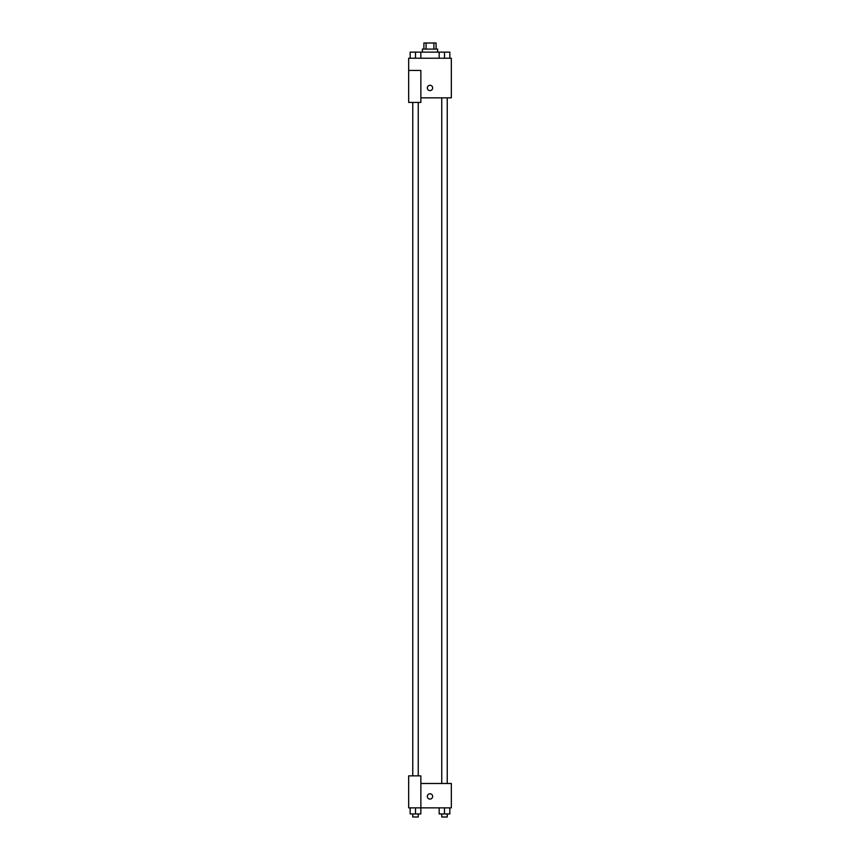 <?xml version="1.0" encoding="UTF-8"?>
<svg xmlns="http://www.w3.org/2000/svg" width="860" height="860" viewBox="0 0 860 860"><rect width="100%" height="100%" fill="white"/><g stroke="black" fill="none" stroke-linecap="round" stroke-linejoin="round"><path stroke-width="1.29" d="M426.087 49.095L426.087 43L423.905 43L423.905 49.095M426.087 43L436.095 43L436.095 49.095M433.913 49.095L433.913 43M422.378 52.137L422.378 49.095L437.622 49.095L437.622 52.137M439.17 58.233L439.17 52.137L412.757 52.116M408.672 70.423L408.672 102.426L420.862 102.426L420.862 70.423L408.672 70.423L408.672 58.233L451.328 58.233L451.328 97.846L420.862 97.846M427.334 87.946A2.666 2.666 0 0 1 431.333 85.634A2.666 2.666 0 0 1 431.333 90.257A2.666 2.666 0 0 1 427.334 87.946M420.862 783.481L451.328 783.481L451.328 807.862L408.672 807.862L408.672 775.86L420.862 775.86L420.862 807.862M427.334 796.435A2.666 2.666 0 0 1 431.333 794.124A2.666 2.666 0 0 1 431.333 798.736A2.666 2.666 0 0 1 427.334 796.435M439.17 807.862L439.17 813.958L449.834 813.958L449.834 807.862L449.834 813.958M444.502 813.958L444.502 807.862M447.243 813.958L447.243 817L441.76 817L441.76 813.958M410.166 807.862L410.166 813.958L420.83 813.958L420.83 807.862L420.83 813.958M415.498 813.958L415.498 807.862M418.239 813.958L418.239 817L412.757 817L412.757 813.958M439.17 52.137L449.834 52.137L449.834 58.233L449.834 52.137M444.502 58.233L444.502 52.137L441.76 52.116M447.243 52.137L444.502 52.116M410.166 58.233L410.166 52.137L415.498 52.137L415.498 58.233M420.83 58.233L420.83 52.137L420.83 58.233M418.239 52.137L415.498 52.116M441.76 97.846L441.76 783.481M447.243 97.846L447.243 783.481M418.239 775.86L418.239 102.426M412.757 775.86L412.757 102.426"/></g></svg>
